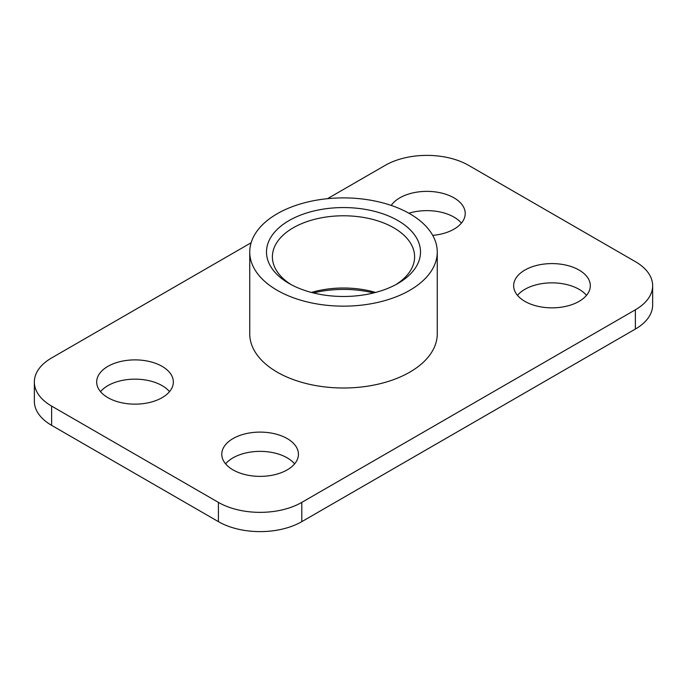 <?xml version="1.0" encoding="UTF-8"?>
<svg xmlns="http://www.w3.org/2000/svg" width="687" height="687" viewBox="0 0 687 687"><rect width="100%" height="100%" fill="white"/><g stroke="black" fill="none" stroke-linecap="round" stroke-linejoin="round"><path stroke-width="1.03" d="M327.467 198.689L385.201 165.352A58.97 34.041 180 0 1 468.594 165.352L635.381 261.653A58.97 34.041 180 0 1 652.65 285.723A58.97 34.041 180 0 1 635.381 309.794L301.799 502.386A58.97 34.041 180 0 1 218.406 502.386L51.619 406.094A58.97 34.041 180 0 1 34.35 382.015A58.97 34.041 180 0 1 51.619 357.944L251.124 242.76M524.885 301.37A38.326 22.13 180 0 1 513.653 285.723A38.326 22.13 180 0 1 551.987 263.593A38.326 22.13 180 0 1 590.313 285.723A38.326 22.13 180 0 1 566.655 306.17A38.326 22.13 180 0 1 524.885 301.37M391.212 205.422A38.326 22.13 180 0 1 434.021 191.759A38.326 22.13 180 0 1 465.219 213.502A38.326 22.13 180 0 1 432.716 235.375M107.911 397.661A38.326 22.13 180 0 1 96.687 382.015A38.326 22.13 180 0 1 135.021 359.885A38.326 22.13 180 0 1 173.347 382.024A38.326 22.13 180 0 1 149.68 402.462A38.326 22.13 180 0 1 107.911 397.661M233.005 469.882A38.326 22.13 180 0 1 221.781 454.236A38.326 22.13 180 0 1 260.107 432.106A38.326 22.13 180 0 1 298.433 454.236A38.326 22.13 180 0 1 274.774 474.683A38.326 22.13 180 0 1 233.005 469.882M437.258 252.017L437.258 333.873A93.758 54.136 180 0 1 343.5 388A93.758 54.136 180 0 1 249.742 333.873L249.742 252.017A93.758 54.136 180 0 1 307.621 202.012A93.758 54.136 180 0 1 409.796 213.743A93.758 54.136 180 0 1 437.258 252.017A93.758 54.136 180 0 1 343.5 306.153A93.758 54.136 180 0 1 249.742 252.017M313.418 292.945A77.004 44.457 180 0 1 373.582 292.945M294.62 463.871A38.326 22.13 0 0 0 260.107 451.368A38.326 22.13 0 0 0 225.594 463.871M169.526 391.65A38.326 22.13 0 0 0 135.013 379.147A38.326 22.13 0 0 0 100.508 391.65M461.406 223.129A38.326 22.13 0 0 0 408.894 213.228M586.492 295.35A38.326 22.13 0 0 0 551.987 282.855A38.326 22.13 0 0 0 517.474 295.35M34.35 382.015L34.35 401.277A58.97 34.041 0 0 0 51.619 425.347L218.406 521.648A58.97 34.041 0 0 0 301.799 521.648L635.381 329.056A58.97 34.041 0 0 0 652.65 304.985L652.65 285.723M375.609 292.43A71.105 41.057 0 0 0 311.391 292.43M291.219 284.658A71.105 41.057 180 0 1 272.395 256.835A71.105 41.057 180 0 1 316.286 218.904A71.105 41.057 180 0 1 393.78 227.809A71.105 41.057 180 0 1 414.605 256.835A71.105 41.057 180 0 1 395.781 284.658M397.953 220.587A77.004 44.457 0 0 0 289.047 220.587A77.004 44.457 0 0 0 289.047 283.456A77.004 44.457 0 0 0 397.953 283.456A77.004 44.457 0 0 0 397.953 220.587M301.799 521.648L301.799 502.386M635.381 329.056L635.381 309.794M218.406 521.648L218.406 502.386M51.619 425.347L51.619 406.094"/></g></svg>

